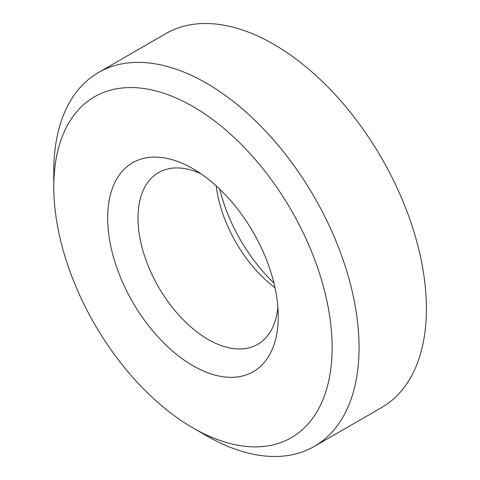 <?xml version="1.0" encoding="UTF-8"?>
<svg xmlns="http://www.w3.org/2000/svg" width="480" height="480" viewBox="0 0 480 480"><rect width="100%" height="100%" fill="white"/><g stroke="black" fill="none" stroke-linecap="round" stroke-linejoin="round"><path stroke-width="0.72" d="M219.702 189.132A120.63 69.648 -120 0 0 273.948 283.092M275.028 287.766A99.168 57.258 60 0 1 216.192 185.862M277.878 307.056A99.168 57.258 60 0 1 257.712 344.34A99.168 57.258 60 0 1 208.128 339.426A99.168 57.258 60 0 1 143.34 252.036A99.168 57.258 60 0 1 158.544 172.572A99.168 57.258 60 0 1 200.916 173.748M192.954 168.72L192.954 168.72A120.63 69.648 60 0 1 278.25 316.464A120.63 69.648 60 0 1 192.954 365.712A120.63 69.648 60 0 1 107.658 217.968A120.63 69.648 60 0 1 192.954 168.72L192.954 168.72M206.418 435.69L192.954 427.914A196.818 113.634 -120 0 0 332.124 347.562A196.818 113.634 -120 0 0 192.954 106.512A196.818 113.634 -120 0 0 53.784 186.864A196.818 113.634 -120 0 0 192.954 427.914L206.424 435.69A215.862 124.632 -120 0 0 206.424 435.69L206.418 435.69A215.862 124.632 -120 0 0 314.352 446.382L381.696 407.502A215.862 124.632 -120 0 0 414.78 234.528A215.862 124.632 -120 0 0 273.762 44.31A215.862 124.632 -120 0 0 165.834 33.618L98.49 72.498A215.862 124.632 -120 0 0 53.784 171.312A215.862 124.632 -120 0 0 53.94 179.358M314.352 446.382A215.862 124.632 -120 0 0 347.442 273.408A215.862 124.632 -120 0 0 206.424 83.184A215.862 124.632 -120 0 0 98.49 72.498M53.784 186.864L53.784 171.312"/></g></svg>
